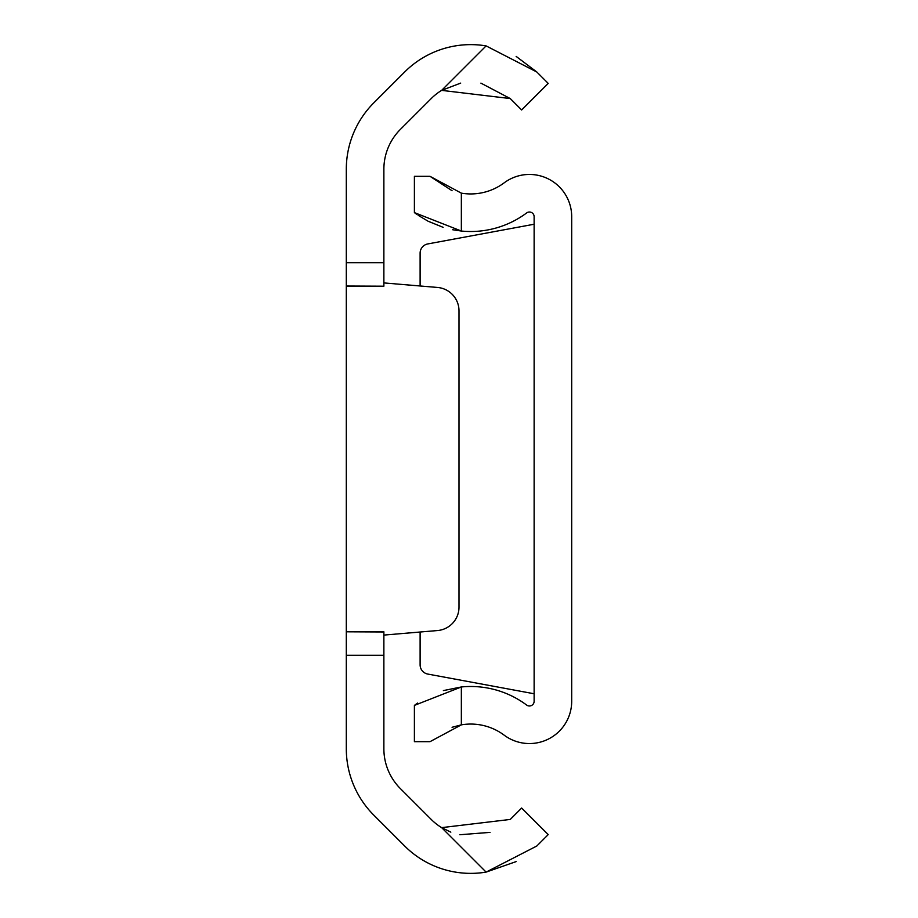 <?xml version="1.0" encoding="UTF-8"?>
<svg xmlns="http://www.w3.org/2000/svg" width="918" height="918" viewBox="0 0 918 918"><rect width="100%" height="100%" fill="white"/><g stroke="black" fill="none" stroke-linecap="round" stroke-linejoin="round"><path stroke-width="1.38" d="M383.873 262.72L383.873 286.198L346.304 286.026L346.304 262.72L383.873 262.72L383.873 169.256A56.342 56.342 0 0 1 400.374 129.404L431.231 98.559A55.872 55.872 0 0 1 441.638 90.366L460.698 83.102M486.104 45.9L536.812 71.994L548.218 83.4L521.654 109.965L510.247 98.559L441.638 90.366L486.104 45.9A93.441 93.441 0 0 0 404.666 71.994L373.81 102.85A93.911 93.911 0 0 0 346.304 169.256L346.304 262.72M346.304 655.28L346.304 631.802L383.873 631.974L383.873 655.28L346.304 655.28L346.304 748.744A93.911 93.911 0 0 0 373.81 815.15L404.666 846.006A93.441 93.441 0 0 0 486.104 872.1L516.145 861.6M383.873 631.802L346.304 631.802L346.304 286.198L383.873 286.198M450.83 832.144L441.638 827.634A55.872 55.872 0 0 1 431.231 819.441L400.374 788.596A56.342 56.342 0 0 1 383.873 748.744L383.873 655.28M441.638 827.634L510.247 819.441L521.654 808.035L548.218 834.6L536.812 846.006L486.104 872.1L441.638 827.634M490.017 832.374L459.838 834.737M536.812 71.994L516.145 56.4M480.894 83.125L510.247 98.559M383.873 635.084L437.496 630.551A23.478 23.478 0 0 0 459 607.165L459 310.835A23.478 23.478 0 0 0 437.496 287.449L383.873 282.916M420.111 632.02L420.111 664.827A9.387 9.387 0 0 0 427.788 674.064L534.127 693.767M452.62 229.729L461.352 231.038A93.441 93.441 0 0 0 526.622 212.953A4.693 4.693 0 0 1 534.127 216.717L534.127 701.283A4.693 4.693 0 0 1 526.622 705.047A93.441 93.441 0 0 0 461.352 686.962L443.394 690.588M452.069 727.274L461.352 724.853A55.872 55.872 0 0 1 504.154 735.157A42.262 42.262 0 0 0 571.696 701.283L571.696 216.717A42.262 42.262 0 0 0 504.154 182.843A55.872 55.872 0 0 1 461.352 193.147L461.352 231.038L414.397 212.609L416.841 214.399M461.352 724.853L430.026 741.664L414.397 741.664L414.397 705.391L461.352 686.962L461.352 724.853M417.644 703.039L414.397 705.391M418.126 215.282L427.926 221.123M428.27 221.295L443.119 227.331M414.397 212.609L414.397 176.336L430.026 176.336L461.352 193.147M452.069 190.726L430.026 176.336M534.127 224.233L427.788 243.936A9.387 9.387 0 0 0 420.111 253.173L420.111 285.98"/></g></svg>
